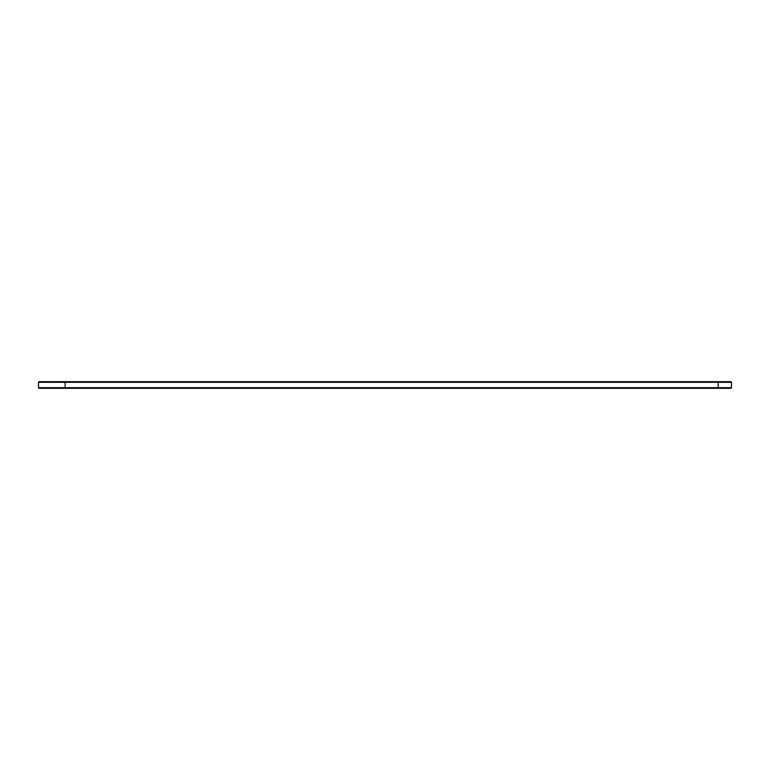 <?xml version="1.0" encoding="UTF-8"?>
<svg xmlns="http://www.w3.org/2000/svg" width="770" height="770" viewBox="0 0 770 770"><rect width="100%" height="100%" fill="white"/><g stroke="black" fill="none" stroke-linecap="round" stroke-linejoin="round"><path stroke-width="1.16" d="M731.5 387.695L718.169 387.695L718.169 388.33L730.865 388.33L731.5 387.695L731.5 382.305L730.865 381.67L39.135 381.67L38.5 382.305L38.5 387.695L39.135 388.33L64.516 388.33L65.152 387.695L38.5 387.695M731.5 382.305L65.152 382.305L64.516 381.67M718.169 381.67L718.169 387.695L65.152 387.695L65.152 382.305L38.5 382.305M718.169 388.33L64.516 388.33"/></g></svg>
